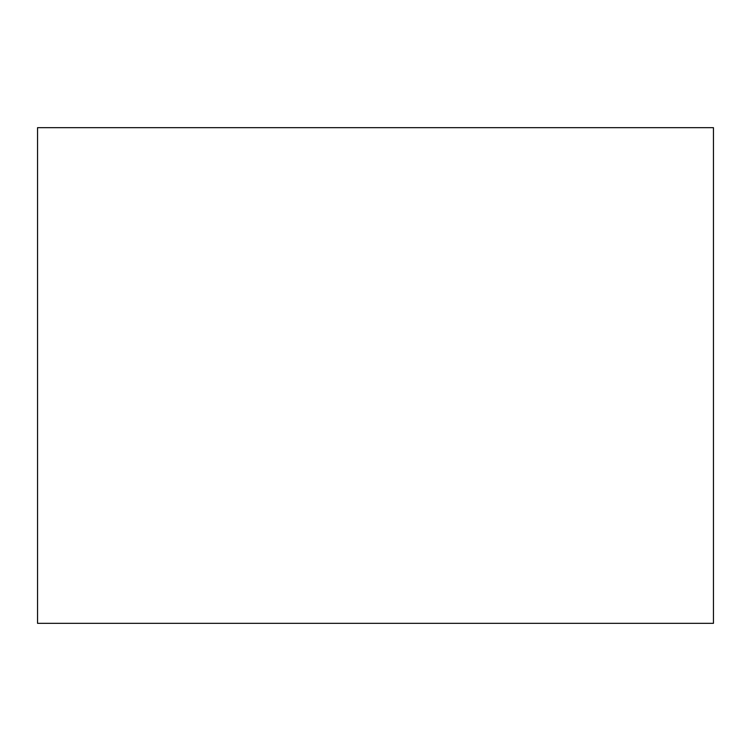 <?xml version="1.0" encoding="UTF-8"?>
<svg xmlns="http://www.w3.org/2000/svg" width="751" height="751" viewBox="0 0 751 751"><rect width="100%" height="100%" fill="white"/><g stroke="black" fill="none" stroke-linecap="round" stroke-linejoin="round"><path stroke-width="1.13" d="M37.55 127.67L713.45 127.67L713.45 623.33L37.55 623.33L37.55 127.67"/></g></svg>
